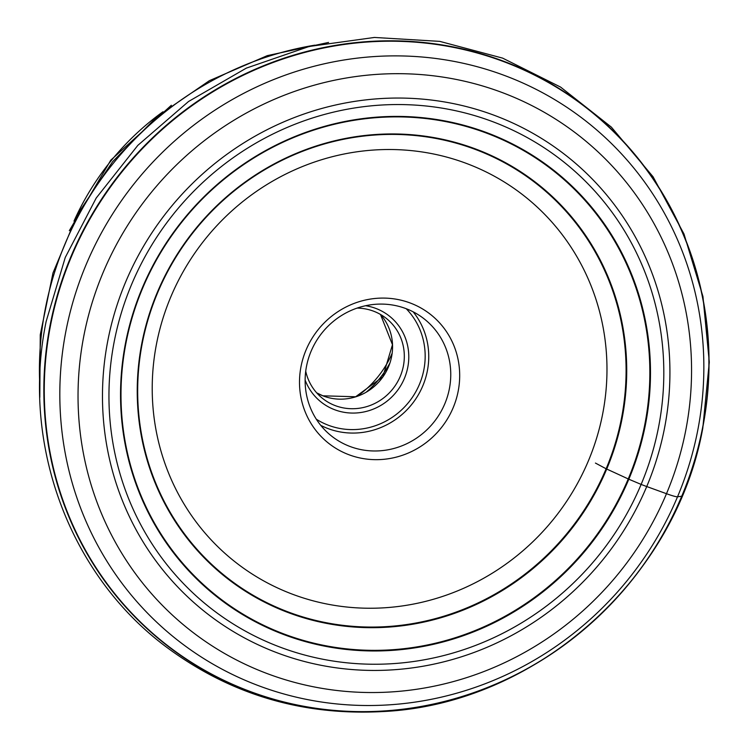 <?xml version="1.0" encoding="UTF-8"?>
<svg xmlns="http://www.w3.org/2000/svg" width="749" height="749" viewBox="0 0 749 749"><rect width="100%" height="100%" fill="white"/><g stroke="black" fill="none" stroke-linecap="round" stroke-linejoin="round"><path stroke-width="1.12" d="M658.408 427.894A284.508 272.645 129.1 0 0 440.88 107.95A284.508 272.645 129.1 0 0 114.354 340.898A284.508 272.645 129.1 0 0 331.882 660.843A284.508 272.645 129.1 0 0 658.408 427.894M50.735 324.326A340.795 326.592 -50.9 0 1 441.863 45.286A340.795 326.592 -50.9 0 1 702.422 428.522A340.795 326.592 -50.9 0 1 311.303 707.562A340.795 326.592 -50.9 0 1 50.735 324.326M411.313 303.42A82.137 78.72 -50.9 0 1 453.145 407.756A82.137 78.72 -50.9 0 1 347.882 454.334A82.137 78.72 -50.9 0 1 306.051 349.998A82.137 78.72 -50.9 0 1 411.313 303.42M349.109 446.132A74.675 71.558 -50.9 0 1 330.815 435.459A74.675 71.558 -50.9 0 1 316.078 341.432A74.675 71.558 -50.9 0 1 406.782 308.934A74.675 71.558 -50.9 0 1 425.067 319.608A74.675 71.558 -50.9 0 1 439.813 413.635A74.675 71.558 -50.9 0 1 349.109 446.132M365.596 305.723A54.883 52.599 -50.9 0 1 376.466 308.663A54.883 52.599 -50.9 0 1 404.413 378.385A54.883 52.599 -50.9 0 1 334.073 409.506A54.883 52.599 -50.9 0 1 305.124 380.052M357.067 308.101A51.147 49.022 -50.9 0 1 374.2 311.425A51.147 49.022 -50.9 0 1 386.727 318.737A51.147 49.022 -50.9 0 1 396.82 383.142A51.147 49.022 -50.9 0 1 334.691 405.406A51.147 49.022 -50.9 0 1 322.164 398.094A51.147 49.022 -50.9 0 1 305.723 371.214M366.542 391.877A94.833 90.882 129.1 0 0 389.667 363.452M357.282 396.221A98.568 94.458 129.1 0 0 392.036 353.5M595.436 463.069L606.128 468.78A6.994 0.58 22.8 0 0 606.718 469.052A293.383 24.502 -157.2 0 1 628.233 478.948A7.059 0.59 22.8 0 0 628.832 479.22L641.135 484.416A23.893 1.994 22.8 0 0 646.733 486.541L666.488 493.703A23.893 1.994 22.8 0 0 677.536 496.793L681.73 496.231A7.64 0.637 22.8 0 0 681.852 496.213L681.993 495.866M621.333 419.028A250.438 239.998 129.1 0 0 429.86 137.404A250.438 239.998 129.1 0 0 142.432 342.452A250.438 239.998 129.1 0 0 333.914 624.076A250.438 239.998 129.1 0 0 621.333 419.028M142.001 342.443A250.981 240.523 -50.9 0 1 430.057 136.945A250.981 240.523 -50.9 0 1 621.96 419.187A250.981 240.523 -50.9 0 1 333.904 624.685A250.981 240.523 -50.9 0 1 142.001 342.443M644.702 425.067A271.175 259.875 129.1 0 0 437.36 120.121A271.175 259.875 129.1 0 0 126.141 342.153A271.175 259.875 129.1 0 0 333.474 647.108A271.175 259.875 129.1 0 0 644.702 425.067M125.701 342.143A271.737 260.409 -50.9 0 1 437.566 119.653A271.737 260.409 -50.9 0 1 645.329 425.235A271.737 260.409 -50.9 0 1 333.464 647.726A271.737 260.409 -50.9 0 1 125.701 342.143M664.4 428.737A290.968 278.843 129.1 0 0 441.938 101.527A290.968 278.843 129.1 0 0 107.996 339.765A290.968 278.843 129.1 0 0 330.468 666.966A290.968 278.843 129.1 0 0 664.4 428.737M84.01 335.018A314.589 301.473 -50.9 0 1 445.065 77.437A314.589 301.473 -50.9 0 1 685.588 431.199A314.589 301.473 -50.9 0 1 324.542 688.78A314.589 301.473 -50.9 0 1 84.01 335.018M697.581 431.19A330.234 316.471 129.1 0 0 445.093 59.826A330.234 316.471 129.1 0 0 66.09 330.215A330.234 316.471 129.1 0 0 318.578 701.57A330.234 316.471 129.1 0 0 697.581 431.19M50.314 324.158A341.085 326.873 -50.9 0 1 441.77 44.884A341.085 326.873 -50.9 0 1 702.562 428.447A341.085 326.873 -50.9 0 1 311.097 707.721A341.085 326.873 -50.9 0 1 50.314 324.158M469.642 164.668A233.182 223.464 129.1 0 0 469.511 164.611A233.182 223.464 -50.9 0 0 170.772 296.969A233.182 223.464 -50.9 0 0 289.554 593.086A233.182 223.464 -50.9 0 0 289.685 593.142A233.182 223.464 129.1 0 0 588.424 460.785A233.182 223.464 129.1 0 0 469.642 164.668M320.75 425.357A74.675 71.558 129.1 0 0 326.985 428.185A74.675 71.558 129.1 0 0 327.098 428.222A74.675 71.558 129.1 0 0 413.663 401.923A74.675 71.558 129.1 0 0 413.13 311.799M316.331 419.225A71.689 68.702 129.1 0 0 327.482 424.898A71.689 68.702 -50.9 0 0 327.585 424.945A71.689 68.702 -50.9 0 0 412.484 397.157A71.689 68.702 -50.9 0 0 406.23 308.719M322.941 395.847A51.147 49.022 129.1 0 0 323.044 395.884A51.147 49.022 129.1 0 0 382.936 376.859A51.147 49.022 129.1 0 0 380.464 314.43L392.467 344.699L382.805 376.841L355.635 396.764L322.885 395.809L316.668 392.832A51.147 49.022 129.1 0 0 322.941 395.847M74.011 221.067A260.802 249.932 -50.9 0 1 162.907 111.798M39.697 383.394A321.096 307.717 -50.9 0 1 314.852 45.165M702.796 428.1L709.303 362.095L702.955 296.538L683.968 233.941L653.044 176.736L611.381 127.143L560.589 87.09L502.635 58.132L439.757 41.373L374.416 37.45L309.103 46.494L246.337 68.122L188.514 101.518L137.835 145.362L96.228 197.998L65.275 257.422L46.176 321.349C20.719 443.792 69.254 575.251 167.046 647.539C230.683 694.576 302.652 715.913 382.945 711.55C535.301 704.397 675.542 579.988 702.796 428.1M69.329 230.664L110.777 160.174L171.352 105.263M39.8 397.382L40.268 334.719L52.982 272.964L77.419 214.532L112.612 161.69L157.187 116.479L209.42 80.658L267.29 55.641L328.558 42.431"/></g></svg>
